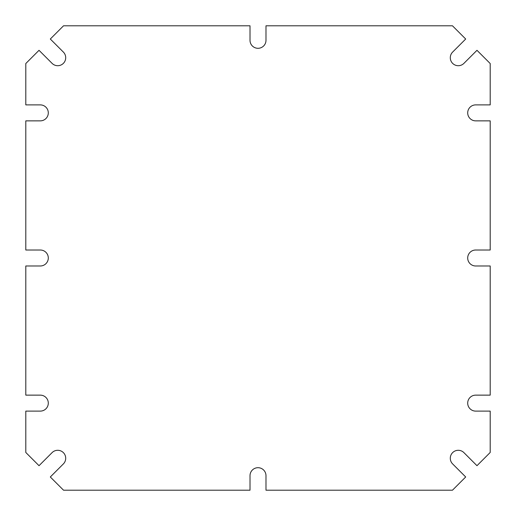 <?xml version="1.0" encoding="UTF-8"?>
<svg xmlns="http://www.w3.org/2000/svg" width="516" height="516" viewBox="0 0 516 516"><rect width="100%" height="100%" fill="white"/><g stroke="black" fill="none" stroke-linecap="round" stroke-linejoin="round"><path stroke-width="0.77" d="M490.2 104.89L475.688 104.89A7.985 7.985 0 0 0 467.702 112.875A7.985 7.985 0 0 0 475.688 120.86L490.2 120.86L490.2 250.015L475.688 250.015A7.985 7.985 0 0 0 467.702 258A7.985 7.985 0 0 0 475.688 265.985L490.2 265.985L490.2 395.14L475.688 395.14A7.985 7.985 0 0 0 467.702 403.125A7.985 7.985 0 0 0 475.688 411.11L490.2 411.11L490.2 452.468L476.978 465.69L463.916 452.629A7.985 7.985 0 0 0 452.629 452.629A7.985 7.985 0 0 0 452.629 463.916L465.69 476.978L452.468 490.2L265.985 490.2L265.985 475.688A7.985 7.985 0 0 0 258 467.702A7.985 7.985 0 0 0 250.015 475.688L250.015 490.2L63.532 490.2L50.31 476.978L63.371 463.916A7.985 7.985 0 0 0 63.371 452.629A7.985 7.985 0 0 0 52.084 452.629L39.023 465.69L25.8 452.468L25.8 411.11L40.312 411.11A7.985 7.985 0 0 0 48.298 403.125A7.985 7.985 0 0 0 40.312 395.14L25.8 395.14L25.8 265.985L40.312 265.985A7.985 7.985 0 0 0 48.298 258A7.985 7.985 0 0 0 40.312 250.015L25.8 250.015L25.8 120.86L40.312 120.86A7.985 7.985 0 0 0 48.298 112.875A7.985 7.985 0 0 0 40.312 104.89L25.8 104.89L25.8 63.532L39.023 50.31L52.084 63.371A7.985 7.985 0 0 0 63.371 63.371A7.985 7.985 0 0 0 63.371 52.084L50.31 39.023L63.532 25.8L250.015 25.8L250.015 40.312A7.985 7.985 0 0 0 258 48.298A7.985 7.985 0 0 0 265.985 40.312L265.985 25.8L452.468 25.8L465.69 39.023L452.629 52.084A7.985 7.985 0 0 0 452.629 63.371A7.985 7.985 0 0 0 463.916 63.371L476.978 50.31L490.2 63.532L490.2 104.89"/></g></svg>
